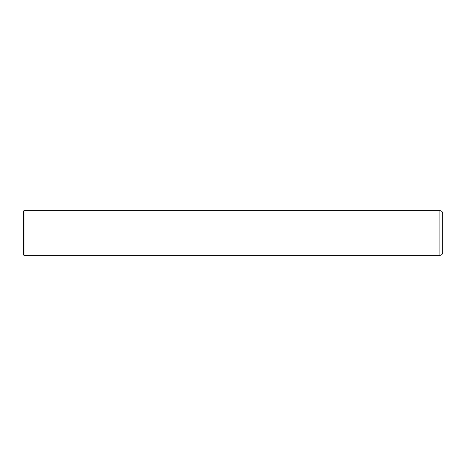 <?xml version="1.0" encoding="UTF-8"?>
<svg xmlns="http://www.w3.org/2000/svg" width="466" height="466" viewBox="0 0 466 466"><rect width="100%" height="100%" fill="white"/><g stroke="black" fill="none" stroke-linecap="round" stroke-linejoin="round"><path stroke-width="0.7" d="M439.904 255.368L439.904 210.632C441.599 210.801 442.531 211.733 442.7 213.428L442.7 252.572C442.531 254.267 441.599 255.199 439.904 255.368L23.999 255.368L23.3 254.669L23.3 211.331L23.999 210.632L23.999 255.368M439.904 210.632L23.999 210.632"/></g></svg>
